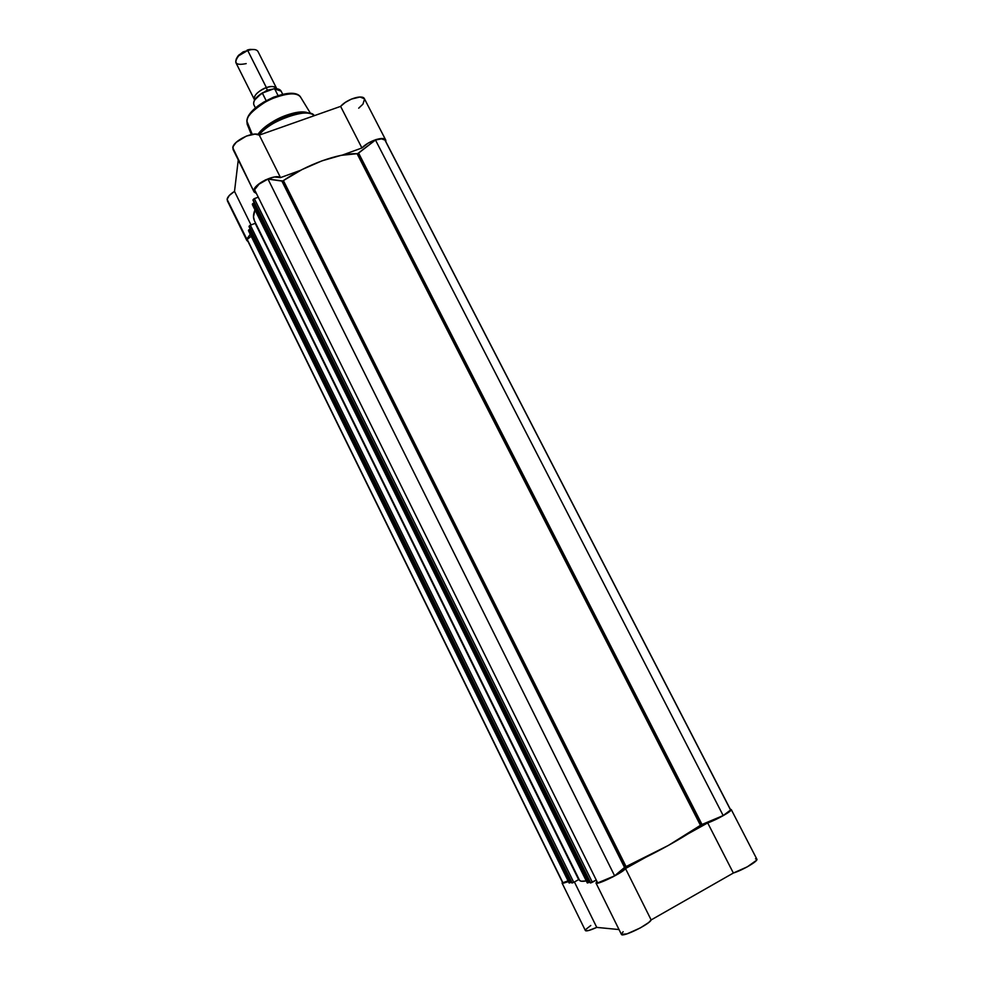 <?xml version="1.0" encoding="UTF-8"?>
<svg xmlns="http://www.w3.org/2000/svg" width="984" height="984" viewBox="0 0 984 984"><rect width="100%" height="100%" fill="white"/><g stroke="black" fill="none" stroke-linecap="round" stroke-linejoin="round"><path stroke-width="1.48" d="M590.781 925.489L585.812 929.425M585.406 930.064L585.714 930.815L588.862 930.446L596.759 927.395L619.022 929.56L596.759 927.395L574.398 881.959L596.759 927.395C590.117 930.372 586.329 931.43 585.382 930.556L562.098 883.103L562.454 882.304L562.098 883.103L563.057 883.288L568.371 881.615L562.098 883.103M623.143 931.725L621.359 934.025M621.408 934.369C622.011 937.764 649.698 924.333 651.15 919.929L625.492 868.552L645.885 857.224L625.492 868.552L612.761 876.953L601.359 882.07L595.984 882.992L621.408 934.369L627.029 933.865L640.289 927.937L648.677 922.537L651.15 919.929L733.363 873.029L747.336 866.818L756.573 860.237L756.868 859.192L731.235 809.524C732.613 810.779 716.905 819.734 707.693 822.919L687.89 833.915L707.693 822.919L733.363 873.029C742.809 870.151 758.492 860.902 756.868 859.192M756.831 859.13L755.491 858.798M595.984 882.992L596.956 881.443L595.984 882.992C596.267 885.698 623.733 872.267 625.492 868.552L651.15 919.929L733.363 873.029L707.693 822.919L723.72 815.367L730.103 811.148L731.235 809.844L730.325 809.291L731.235 809.524M385.002 140.097L381.534 138.879L375.482 140.011C380.697 138.4 383.932 138.523 385.187 140.392L730.608 809.832C730.743 810.718 728.271 812.624 723.179 815.564L375.482 140.011L723.179 815.564L702.01 824.469L358.606 153.086L375.482 140.011L357.733 153.565L358.606 153.086L702.01 824.469L701.038 824.949L357.733 153.565L357.081 153.701L700.448 825.318C686.242 836.228 653.88 854.235 626.07 866.572L283.417 180.576L302.051 169.555L322.014 160.822L341.042 155.361L357.081 153.701C338.594 153.024 306.541 164.599 283.417 180.576L282.691 180.945L283.417 180.576L626.07 866.572L625.27 866.978L282.691 180.945L267.98 179.076L614.631 875.846L267.98 179.076C260.625 182.249 256.16 185.804 254.573 189.74L259.087 184.119L267.98 179.076L281.879 181.081L624.545 867.445L614.631 875.846C606.894 879.942 601.236 882.279 597.669 882.894L254.573 189.74L597.669 882.894L614.631 875.846L625.27 866.978L624.545 867.445L281.879 181.081L282.691 180.945L625.27 866.978L668.419 845.404L700.448 825.318L357.081 153.701L357.733 153.565L701.038 824.949L700.448 825.318L723.179 815.564L730.632 809.967M249.137 226.148L572.208 882.968L249.063 226.689L249.924 225.385L255.619 223.159L250.367 225.188L573.746 882.328L579.084 879.401L255.213 223.38L578.641 879.622L573.746 882.328L250.367 225.188L249.137 226.148L572.208 882.968L573.266 882.574L571.827 882.968L249.137 226.148M385.384 140.97L730.411 809.684M247.402 240.244L247.205 239.383L251.215 236.271L247.205 239.383L247.39 240.219L562.7 882.796L568.014 880.877L563.033 882.98L247.205 239.383L562.688 882.796M569.059 882.906L248.497 230.736L250.145 229.247L249.173 229.616L570.228 882.66L571.212 882.119L250.145 229.247L571.212 882.119L570.228 882.66L249.173 229.616L248.558 230.084L569.465 882.98L570.228 882.66L569.084 882.98L248.571 230.822M571.802 882.968L249.112 226.787M579.478 880.188L254.585 221.056M254.462 220.822L253.491 216.837L254.967 209.875C253.183 214.217 253.011 217.858 254.462 220.81L579.527 880.286L581.052 881.197L586.267 880.926C582.331 881.602 580.08 881.393 579.527 880.286M587.276 882.845L252.371 204.611L254.081 203.036L253.072 203.405L588.518 882.599L589.539 882.033L254.081 203.036L589.539 882.033L588.518 882.599L253.072 203.405L252.445 203.909L587.719 882.931L588.518 882.599L587.313 882.931L252.458 204.709M590.265 882.919L252.999 200.293L253.897 198.829L258.263 197.194L254.352 198.62L252.986 200.219L590.289 882.919L596.279 880.065L592.319 882.254L254.352 198.62L592.319 882.254L590.707 882.919L253.072 199.641L590.289 882.919L253.036 200.342M587.251 882.906L252.359 204.487L587.251 882.906M569.084 882.98L248.472 230.625L569.084 882.98M313.687 115.263C311.534 112.889 306.553 112.127 298.767 113C282.986 116.481 270.366 122.828 260.92 132.028L258.497 134.673L260.92 132.028C271.732 122.09 284.339 115.743 298.767 113C305.852 112.016 310.833 112.766 313.687 115.263M259.026 134.931C268.029 121.057 310.329 106.604 314.24 115.706C306.651 107.477 271.621 119.531 259.026 134.931M247.144 120.196L246.935 121.29C246.283 116.567 253.306 109.581 267.992 100.319C286.049 92.877 296.959 91.881 300.71 97.33L301.043 97.871L300.71 97.33C294.4 85.067 247.365 105.94 246.935 121.29L252.261 134.377L246.935 121.29L247.193 124.255L246.922 120.54M246.824 240.477L248.03 241.535L227.095 199.346C227.538 196.874 230.01 194.217 234.512 191.388L251.018 224.942L234.512 191.388L238.263 159.998L234.512 191.388L229.272 195.508L227.095 199.346L246.824 240.465L227.304 200.687M385.753 140.085L364.461 98.818L360.021 96.998L351.386 99.101L345.347 102.385L340.612 106.383L259.296 135.103L255.04 134.107L246.418 136.05L236.222 142.323L233.11 146.53L233.048 149.445L254.081 191.954L233.577 150.183M364.461 98.818C362.715 94.144 346.798 99.163 340.612 106.383L259.296 135.103L280.514 177.612L300.686 170.269L280.514 177.612C275.655 173.541 254.155 183.848 253.872 190.392L257.439 185.127L265.422 179.912L274.401 176.985L280.514 177.612L259.296 135.103C254.253 130.638 232.864 140.86 232.79 147.785L254.106 192.003L256.455 193.54L254.081 191.954M308.103 112.902L296.959 112.422C283.453 114.98 271.645 120.921 261.547 130.232L257.906 134.451C266.664 121.216 297.217 108.154 308.103 112.902M358.705 108.178L362.948 104.156L364.56 99.027M246.664 239.235L250.256 234.327L246.664 239.235M342.284 155.115L361.915 147.969L368.176 143.135L375.925 139.58L383.514 138.658L385.519 139.728L385.937 141.831L385.765 140.085C384.178 135.73 368.262 140.958 361.915 147.969L342.284 155.115M292.469 93.714L283.835 94.156L273.589 97.17L263.368 102.287L254.807 108.707M253.097 110.392L249.26 115.374M340.612 106.383L361.915 147.969L340.612 106.383M254.622 99.925C251.633 95.854 262.457 88.351 266.418 87.638L267.254 90.11L257.759 96.26L267.254 90.11L266.418 87.638C270.858 85.793 274.302 86.186 276.762 88.794L276.59 88.351C275.139 86.211 271.744 85.977 266.418 87.638L247.71 50.479C239.137 54.083 235.188 58.117 235.865 62.607L254.364 99.532C253.798 95.251 257.808 91.291 266.418 87.638L247.71 50.479L239.001 54.895L236.394 58.622L238.263 55.645L243.134 51.881L250.809 49.692L247.119 50.11L249.112 49.557L254.475 49.532L249.911 49.397M272.888 89.126L267.254 90.11L272.888 89.126M246.197 63.603C235.754 65.719 233.257 63.111 238.694 55.781L247.71 50.479C253.036 48.868 256.455 49.212 257.98 51.488L276.59 88.351M267.722 90.897L267.254 90.11L267.722 90.897M276.676 88.88L275.126 88.818M273.404 88.941L262.384 93.062L266.111 100.602L262.396 93.222C255.68 97.551 252.851 101.413 253.897 104.845C252.802 101.094 255.705 97.059 262.63 92.754L273.404 88.941M261.437 93.529L254.745 99.913M278.029 95.497L274.733 88.978L273.737 88.843L274.733 88.978L278.029 95.497M282.703 94.255L281.129 91.143L274.733 88.978C278.226 88.769 280.378 89.556 281.215 91.328M253.823 104.673C252.974 101.254 255.828 97.428 262.396 93.222L262.63 92.754M296.959 112.422L298.767 113C307.918 112.484 313.096 113.369 314.302 115.681M261.547 130.232L258.509 134.673M251.35 134.55L247.193 124.255L246.861 121.007C247.427 105.03 293.576 84.415 300.71 97.33L310.563 113.48M238.694 55.781L239.001 54.895M255.459 107.957L253.897 104.845M274.315 88.781C277.832 88.535 280.096 89.323 281.129 91.143"/></g></svg>
